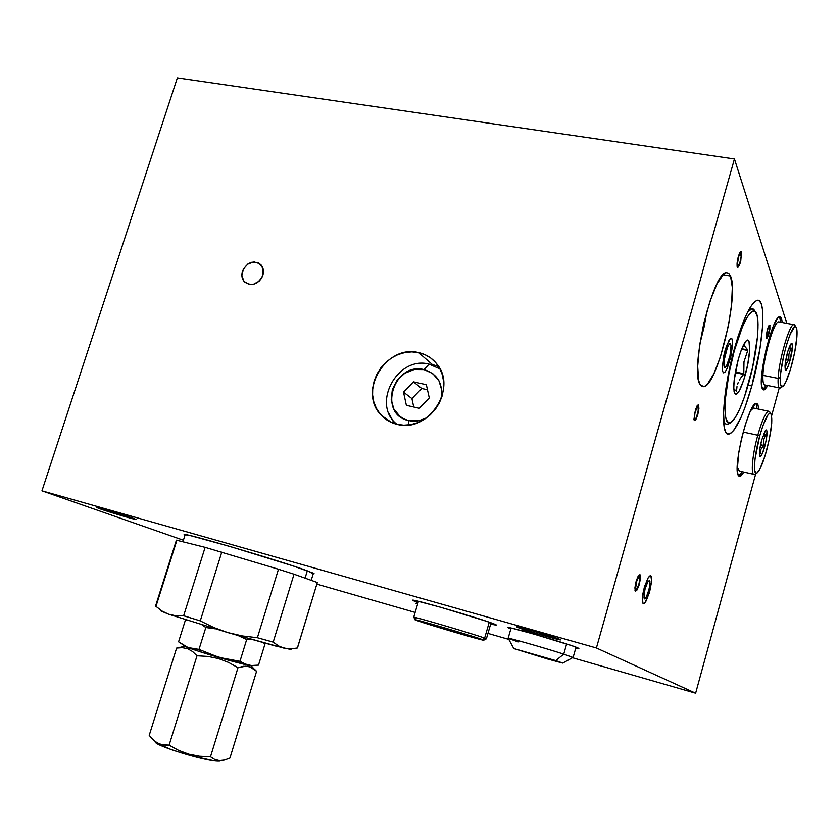 <?xml version="1.0" encoding="UTF-8"?>
<svg xmlns="http://www.w3.org/2000/svg" width="839" height="839" viewBox="0 0 839 839"><rect width="100%" height="100%" fill="white"/><g stroke="black" fill="none" stroke-linecap="round" stroke-linejoin="round"><path stroke-width="1.26" d="M438.629 366.57L432.326 364.493L418.63 352.621C426.086 354.289 432.158 358.096 436.878 364.063C457.905 388.363 427.984 433.448 396.952 424.303L390.555 422.059L384.849 418.525L380.036 413.847L376.312 408.215L373.795 401.85L372.589 394.98L372.726 387.88L374.204 380.812L376.952 374.037L380.875 367.807L385.825 362.364L391.624 357.896L398.053 354.582L404.859 352.558L411.813 351.898L418.63 352.621L425.058 354.729L430.858 358.138L435.777 362.721L439.646 368.311L442.289 374.697L443.611 381.64L443.548 388.856L442.101 396.06L439.321 402.982L435.315 409.338L430.239 414.865L424.314 419.374L417.749 422.667L410.816 424.618L403.8 425.174L396.952 424.303C390.859 422.825 385.678 419.857 381.409 415.399C357.278 392.348 385.982 343.948 418.63 352.621L432.326 364.493M509.514 628.421L508.025 627.624C506.106 625.695 570.08 644.247 577.83 647.886L578.868 648.495L575.774 648.075L578.837 648.421L571.831 645.684L533.761 634.043L512.272 628.306L508.203 627.572L509.514 628.421L509.703 627.761L509.514 628.421L510.836 628.946L509.514 628.421M415.211 601.563L412.526 600.252C410.24 598.029 483.212 619.276 494.674 624.195L496.583 625.202L490.647 624.164L496.352 624.971L486.651 621.321L440.444 607.205L416.291 600.797L412.547 600.231L415.211 601.563L415.483 600.619L415.211 601.563L418.053 602.612L415.211 601.563M184.989 535.219L184.181 534.621C180.637 531.475 283.676 561.794 308.133 571.128L313.188 573.876L314.132 573.719L312.381 572.796L292.696 565.811L230.526 546.64L191.051 535.796L184.307 534.558L184.989 535.219M517.485 627.352L516.593 626.848C515.524 625.632 554.894 637.021 560.012 639.423L560.735 639.842C561.438 640.954 523.295 629.921 517.485 627.352L532.639 630.792L560.693 639.779L540.243 634.62L517.485 627.352M99.757 508.738L96.464 507.385C95.709 506.557 123.763 514.842 132.971 518.166L135.981 519.425C136.558 520.201 109.385 512.178 99.757 508.738L99.956 508.098L99.757 508.738L96.464 507.396L98.006 507.616L112.688 511.717L135.97 519.435L99.757 508.738M756.243 404.283L757.114 408.803L756.243 404.283L757.911 404.629L756.872 403.433L755.478 403.643L751.88 408.257L749.804 412.505L745.504 424.125L741.603 438.283L738.729 452.682L737.282 469.735L737.638 473.29L739.526 476.384L740.984 475.849L743.889 472.074L739.904 476.374L738.404 475.535C732.353 468.854 748.629 402.647 756.159 403.37L757.911 404.629L755.75 403.496M779.903 318.338L780.532 322.197L779.903 318.338L781.57 318.652L780.648 317.058L779.379 316.859L777.805 318.086L774.019 324.641L769.866 335.768L766.017 349.737L762.137 371.006L761.413 382.081L761.665 385.992L763.322 389.873L764.654 389.736L767.958 385.583L764.067 389.967L762.315 388.625C757.103 379.973 772.425 316.198 779.609 316.796L781.57 318.652L779.903 318.338L779.179 316.943M751.828 385.95L748.115 385.195L751.828 385.95C743.553 414.854 735.971 430.889 729.081 434.046C719.893 437.549 722.389 390.922 734.66 347.786C743.102 318.851 750.601 303.036 757.145 300.352C766.867 297.457 763.364 345.301 751.828 385.95L744.707 408.257L740.973 417.465L733.821 430.292L730.664 433.375L727.948 434.004L725.787 432.085L724.288 427.617L723.533 411.634L725.945 388.258L728.262 374.928L734.66 347.786L738.467 335.16L746.448 314.489L750.297 307.284L753.821 302.543L756.904 300.404L759.41 300.907L761.277 303.949L762.452 309.36L762.599 326.193L759.966 348.688L751.828 385.95M730.528 276.031L723.04 274.71L730.528 276.031C739.348 294.814 717.104 386.297 703.69 386.706L700.125 384.598C689.532 371.467 712.594 272.203 726.27 272.633L728.682 273.21L730.528 276.031L732.311 287.431L731.556 304.861L728.43 325.7L720.418 356.953L713.916 373.617L707.518 384.063L704.645 386.38L702.149 386.569L700.125 384.598L698.667 380.466L697.702 366.328L699.495 346.161L703.827 323.172L710.004 301.232L716.957 284.002L723.543 274.227L726.364 272.612L728.713 273.241L730.528 276.031M734.44 158.959L177.365 77.87L41.95 490.825L177.365 77.87L734.44 158.959L596.403 647.981L695.636 693.192L572.481 657.734L695.636 693.192L755.761 473.636L695.636 693.192L596.403 647.981L41.95 490.825L183.405 540.243L41.95 490.825L596.403 647.981L734.44 158.959L786.825 323.361L734.44 158.959M508.822 639.402L487.962 633.393L508.822 639.402M415.148 612.428L316.911 584.143L415.148 612.428M779.242 387.87L771.628 415.704L779.242 387.87M706.952 311.08L704.173 326.686L699.747 344.42L706.952 311.08M762.829 389.485L766.311 385.248L764.602 387.88M767.664 346.937L765.178 357.991M781.57 318.652L782.189 322.501L781.57 318.652M741.047 473.574L739.327 475.472M738.656 475.881L742.242 471.696M757.911 404.629L758.771 409.149L757.911 404.629M732.09 339.103L732.615 344.756L730.706 357.341L726.931 368.898L725.001 372.097L723.438 372.82L722.484 370.911L722.285 366.643L725.064 350.503L729.06 340.235L730.842 338.348L732.09 339.103M769.94 325.27L768.891 333.932L766.5 338.673L766.185 336.124L767.349 329.706L768.87 325.679L769.94 325.27M650.875 575.785L651.641 581.333L649.69 591.705L646.166 600.934L644.436 603.335L643.073 603.681L642.255 598.228L644.226 587.688L647.813 578.365L649.543 576.026L650.875 575.785M640.01 574.705L640.503 577.998L639.36 584.133L637.262 589.565L635.406 591.138L634.892 587.887L636.035 581.689L638.164 576.225L640.01 574.705M698.635 405.038L698.897 408.771L697.744 414.844L695.835 419.71L694.293 420.549L694.44 413.858L697.094 405.824L698.635 405.038L697.524 405.216L695.594 409.348L693.968 419.259L694.314 420.58L695.416 420.318L697.775 414.718L698.908 408.666L698.614 405.006M741.466 251.878L740.785 260.74L739.505 264.946L737.796 267.526L736.999 264.191L737.911 258.139L739.662 252.854L740.533 251.553L741.466 251.878M538.837 635.113L522.949 630.54L538.837 635.113M417.623 604.07L415.536 603.325L417.696 603.828M249.078 284.442L244.013 281.401L241.863 275.643L243.331 269.088L247.925 263.939L251.994 262.177L258.087 262.701L262.355 266.802L263.425 270.871L261.967 277.457L259.157 281.191L253.252 284.39L249.078 284.442L253.252 284.39L257.342 282.638L260.719 279.45L262.848 275.318C258.055 284.526 251.931 286.728 244.485 281.935C241.915 279.041 241.244 275.465 242.45 271.217C247.327 261.925 253.493 259.786 260.96 264.778C263.404 267.651 264.033 271.165 262.848 275.318L263.089 268.742L259.796 263.719L254.102 261.925L247.925 263.939L243.331 269.088L241.863 275.643L244.013 281.401L249.078 284.442M388.929 413.396L394.299 423.559M297.426 647.97L290.797 648.914L284.536 648.295L290.818 649.197M160.459 610.74L168.576 614.2L161.979 611.023L155.582 606.073M160.836 610.771L168.576 614.2L175.812 615.763L183.647 615.732L200.28 620.881L183.605 615.763L175.812 615.763L168.576 614.2L227.893 632.606L213.83 627.551L200.332 620.933L213.83 627.551L227.893 632.606L274.877 645.852L290.997 649.522M168.576 614.2L227.893 632.606L284.536 648.295L278.674 646.009L273.22 642.139L257.321 637.713L242.45 635.962L227.893 632.606L242.45 635.962L257.321 637.713L273.22 642.139L257.321 637.713L273.199 642.097L294.028 574.201L278.475 569.251L257.395 637.692L278.475 569.251L205.125 547.353L176.41 540.18L155.572 606.031L176.935 540.127L155.981 606.356L161.979 611.023L168.576 614.2M317.331 582.518L294.028 574.201L273.199 642.097L278.674 646.009L284.536 648.295L290.797 648.914L297.373 647.991L317.331 582.518L297.467 647.928L317.331 582.518M183.647 615.732L205.125 547.353L183.647 615.732M200.28 620.881L221.779 552.125L200.28 620.881M307.315 570.824L305.081 578.144L307.315 570.824M155.205 741.781C153.967 745.347 203.321 760.679 217.406 761.088L219.367 760.574L214.69 759.421L210.484 756.768L199.567 756.243L188.88 754.198L178.655 750.391L169.1 745.158L160.668 744.424L155.614 741.917L149.216 735.352L176.62 648.065L182.283 647.656L187.663 648.736L192.592 651.525L197.008 655.773L207.883 656.413L218.486 658.563L228.596 662.432L237.993 667.687L243.404 666.302L248.375 666.407L247.222 665.002L256.587 671.315L229.938 758.037L224.537 760.019L219.367 760.574L214.69 759.421L210.484 756.768L199.567 756.243L188.88 754.198L178.655 750.391L169.1 745.158L163.374 745.022L158.068 743.385L153.338 740.05L149.216 735.352L176.62 648.065L182.283 647.656L187.663 648.736L192.592 651.525L197.008 655.773L207.883 656.413L218.486 658.563L228.596 662.432L237.993 667.687L245.953 666.145L250.672 667.089L256.587 671.315L254.332 669.061M179.536 647.289L176.62 648.065L179.536 647.289M210.484 756.768L237.993 667.687L210.484 756.768M169.1 745.158L197.008 655.773L169.1 745.158M219.965 761.078L217.406 761.088L224.537 760.019L229.938 758.037L256.587 671.315M156.159 742.924L171.555 749.741L190.715 755.656L213.704 760.7L221.349 760.606M183.772 645.495C183.332 646.03 189.142 648.232 201.224 652.123L199 649.386L188.051 647.54L178.581 641.814L185.283 620.461L187.967 620.503M202.031 624.856L205.828 627.53L199 649.386L190.652 648.358L185.555 646.46L178.581 641.814L185.283 620.461L187.307 620.294M238.318 635.647L246.687 639.528L239.954 661.321L218.906 657.367L199 649.386L205.828 627.53L215.151 628.82M263.299 642.716L265.019 643.891L258.496 665.117L251.113 665.547L246.467 664.614L239.954 661.321L246.687 639.528L250.714 639.192M244.243 663.743L251.113 665.547L258.496 665.117L265.019 643.891L263.425 642.758M243.646 637.179L243.415 637.934L243.646 637.179M204.737 625.684L204.485 626.513L204.737 625.684M183.762 645.715L195.592 650.288L221.139 658.143L252.099 665.715M239.954 661.321L224.065 658.72L208.817 653.854M199 649.386L201.224 652.123C223.059 659.129 253.535 667.162 252.214 665.61M528.696 653.151L552.072 659.863L528.696 653.151M562.885 663.02L572.859 657.524L563.745 654.126L555.764 660.587L562.78 663.083L513.835 648.589L555.764 660.587L563.745 654.126L573.1 657.503L576.036 647.173M566.64 643.964L563.745 654.126L566.64 643.964M518.156 641.898L508.13 638.311C506.819 637.189 544.962 648.023 563.745 654.126C543.745 647.624 503.526 636.287 508.308 638.458L513.772 648.484M555.764 660.587L562.424 663.02L547.762 659.045L513.709 648.516L555.764 660.587M534.936 654.913L535.785 654.756L534.506 654.389L534.936 654.913M745.263 374.928C740.711 390.219 737.135 396.302 734.534 393.187C732.856 386.978 734.094 375.746 738.257 359.48L741.33 349.999L745.892 341.253L747.15 340.267L749.007 341.431L749.657 350.241L747.706 364.587L743.815 379.773L739.243 390.901L736.537 394.152L735.457 394.267L734.607 393.355L733.768 388.551L734.146 380.413L738.257 359.48C740.596 351.216 742.924 345.406 745.242 342.06C751.22 333.24 751.052 354.771 745.263 374.928L743.763 374.079L745.263 374.928M743.595 374.383L735.258 372.705L743.595 374.383L740.554 378.2L743.595 374.383M739.316 380.203L740.554 378.2L739.316 380.203M737.523 384.419L738.289 382.29L737.523 384.419M736.537 390.964L736.988 386.569L736.537 390.964L736.002 390.848L736.537 390.964M736.359 391.142L734.261 389.265L736.359 391.142M733.768 388.73L734.261 389.265L733.768 388.73M733.894 350.597L734.303 350.775C742.777 322.312 749.741 309.245 755.194 311.563L753.821 309.434C752.205 308.039 750.118 308.972 747.559 312.223L751.734 308.857L755.194 311.563C760.942 315.904 757.449 352.107 748.808 382.741C743.081 402.972 737.502 415.924 732.09 421.598C722.064 432.463 722.819 391.026 734.303 350.775L733.894 350.597M744.382 343.382L744.455 346.004L747.78 349.936L741.812 348.772L747.853 350.136L741.624 349.265L747.759 350.461L743.983 361.787L743.784 373.701L735.384 372.013L743.763 374.079L743.983 361.787L747.853 350.136L744.455 346.004L744.382 343.392M730.098 422.856L727.549 424.356C725.704 424.66 724.34 423.013 723.47 419.406C724.749 424.503 726.931 425.688 730.014 422.94L730.182 422.835M734.303 350.775L728.986 373.334L725.295 399.532L725.253 414.739L726.196 419.573L728.692 422.898L730.968 422.457L735.058 417.927L739.641 409.243L744.35 397.183L752.677 367.052L757.491 336.796L758.047 324.641L757.208 315.915L755.037 311.437L752.898 311.101L751.66 311.751L747.339 316.964L742.463 326.749L734.303 350.775M790.768 348.793L789.384 346.822L790.705 348.604L788.828 348.237L790.674 349.087L788.67 348.699L790.674 349.087L788.933 354.184L788.744 359.9L786.332 363.707L785.231 367.472L786.751 362.784L788.597 360.183L785.828 359.648L788.744 359.9L785.954 358.998L788.775 359.553L788.933 354.184L790.768 348.793L788.775 348.405L790.768 348.793L792.383 347.724L790.768 348.793M785 365.961C786.028 356.69 787.957 349.402 790.789 344.095C792.047 342.574 792.582 343.791 792.383 347.724L789.551 362.28L787.402 368.09L785.671 370.135L785.189 363.885L787.852 351.216L791.271 343.571L792.11 343.791L792.383 347.724C791.943 356.638 786.573 373.345 785.273 369.758L785 365.961M780.134 388.058C778.487 388.258 777.826 385.028 778.141 378.389L780.312 377.56C781.057 358.882 792.373 322.155 795.865 326.832C796.914 327.839 797.26 331.059 796.914 336.512C796.022 352.611 787.716 382.532 783.102 386.181C780.899 387.985 779.966 385.111 780.312 377.56L778.141 378.389C777.795 386.349 778.791 389.38 781.119 387.461L782.294 386.706M779.368 321.977L778.582 321.83C773.915 321.505 763.406 357.288 762.924 375.337L778.141 378.389L762.924 375.337C762.682 381.965 763.427 385.195 765.158 385.017L779.389 387.901M778.141 378.389C778.844 360.319 789.321 324.368 793.746 324.651L795.173 325.763L794.575 324.85C790.873 319.869 778.896 358.662 778.141 378.389M796.914 336.512L796.368 327.556L795.571 326.665L794.502 326.927L790.097 334.467L786.762 344.105L783.71 355.746L780.721 372.873L780.228 381.409L780.48 384.293L781.896 386.758L784.318 384.661L785.786 382.018L790.59 369.013L794.743 352.034L796.914 336.512M784.958 367.199L785.482 367.702L784.958 367.199M439.982 368.94L429.086 364.126L424.02 369.6C437.633 373.953 443.338 383.717 441.136 398.903L441.775 390.303L438.965 380.822L432.714 373.565L424.02 369.6L429.086 364.126C397.246 355.579 371.058 404.45 396.91 424.293M408.645 420.559L408.855 424.922L408.645 420.559C377.424 414.456 393.512 361.64 424.02 369.6L414.204 369.506L404.755 373.282L397.088 380.329L392.327 389.6L391.205 399.71L393.89 409.138L400.004 416.459L404.083 418.976L408.645 420.559C414.539 421.86 420.36 421.063 426.118 418.168L418.514 420.779L408.645 420.559M427.471 389.768L421.713 388.478L413.459 381.85L421.713 388.478L411.918 398.588L403.507 392.128L413.459 381.85L426.348 384.713L429.285 397.948L419.259 408.278L406.37 405.321L403.507 392.128L411.918 398.588L413.753 407.02M426.348 384.713L413.459 381.85L403.507 392.128L406.37 405.321L419.259 408.278L429.285 397.948L426.348 384.713M523.054 630.488L539.131 635.28L523.054 630.488M524.7 630.991L537.453 634.777L524.7 630.991M634.976 590.31L635.511 591.201L636.885 590.184L639.035 585.234L640.419 578.941L639.905 574.642L637.997 576.529L636.371 580.588L634.976 590.31M635.553 588.768L636.644 581.07L637.934 577.861L639.454 576.362L639.947 578.7L638.762 584.752L636.644 589.188L635.553 588.768L635.962 589.481L637.053 588.674L639.129 583.493L639.947 577.798L639.454 576.362L638.773 576.634L636.277 582.339L635.553 588.768M768.22 327.042L766.343 334.614L766.668 338.715L768.419 335.516L769.898 329.056L769.814 325.039L768.22 327.042M768.209 328.039L769.468 326.444L769.531 329.633L766.972 337.288L766.71 334.037L767.895 328.888L766.71 334.037L766.972 337.288L769.531 329.633L769.468 326.444L768.209 328.039M694.839 413.732L696.15 408.992L697.933 406.433L698.268 410.649L696.391 417.476L695.29 419.07L694.587 418.546L694.839 413.732L694.587 418.546L694.996 419.143L696.003 418.221L698.079 411.844L698.342 407.041L697.639 406.485L696.936 407.324L694.839 413.732M740.008 263.53L741.697 254.595L740.868 251.364L738.687 255.329L737.093 262.974L737.082 266.435L737.838 267.515L740.008 263.53M739.872 262.691L738.152 265.837L737.481 263.32L738.823 256.178L740.554 253.042L741.131 256.671L739.872 262.691L741.131 256.671L740.554 253.042L738.823 256.178L737.481 263.32L738.152 265.837L739.872 262.691M764.79 446.411C762.536 454.119 760.826 457.37 759.673 456.164C758.97 453.438 759.641 448.078 761.686 440.076L765.346 430.701L766.427 429.946L767.024 431.225L766.017 441.262L762.578 453.029L760.574 456.416L759.704 456.227L759.62 450.239L761.686 440.076L765.409 430.627C767.811 429.285 767.601 434.539 764.79 446.411L763.48 445.729L764.79 446.411M763.333 446.023L763.647 440.076L765.441 434.812L763.584 434.245L765.378 434.633L764.497 433.868L765.441 434.812L763.647 440.076L763.48 445.729L761.99 447.816L763.333 446.023L760.428 445.383L763.333 446.023M761.445 448.75L761.99 447.816L761.445 448.75M760.658 450.721L760.994 449.725L760.658 450.721M760.239 453.784L760.428 451.739L760.197 453.972L759.673 453.658L760.239 453.784M760.082 453.972L759.368 453.406L760.082 453.972M770.695 413.449L769.426 411.435C766.542 410.554 762.661 418.483 757.785 435.231L759.694 436.007C764.308 420.161 767.979 412.631 770.695 413.449C772.981 418.378 771.639 430.648 766.668 450.26C763.333 462.132 760.249 469.588 757.418 472.598C752.719 477.559 753.904 456.657 759.694 436.007L757.785 435.231C761.969 420.622 765.567 412.62 768.555 411.204L770.034 412.389M743.176 432.064L757.785 435.231L743.176 432.064M768.555 411.204L753.412 408.027L750.653 410.649M764.004 433.228L764.497 433.868L764.004 433.228M737.261 467.375L739.39 471.046L754.376 474.444C750.527 475.86 752.247 454.979 757.785 435.231C751.65 457.035 750.454 479.1 755.425 473.846L756.558 473.144M759.694 436.007L755.016 459.08L754.46 467.69L754.691 470.616L756.117 473.175L757.25 472.745L760.113 468.592L765.084 455.703L769.405 438.787L771.712 423.265L771.209 414.214L770.412 413.27L769.321 413.47L767.989 414.844L763.081 425.237L759.694 436.007M760.564 444.733L763.511 445.373L760.564 444.733M763.427 434.675L765.357 435.095L763.427 434.675M642.443 602.538L643.377 603.797L644.845 602.905L649.313 593.026L651.704 580.252L651.494 576.991L650.592 575.638L648.264 577.61L644.614 586.346L642.695 594.589L642.443 602.538M644.016 598.081L644.184 592.89L645.443 587.52L647.813 581.826L649.334 580.525L650.068 583.524L648.505 591.883L645.59 598.343L644.625 598.91L644.016 598.081L644.625 598.91L646.156 597.557L649.417 588.317L649.931 581.396L649.334 580.525L647.813 581.826L644.939 589.314L644.016 598.081M730.465 338.557L726.564 345.762L723.847 355.442L722.264 367.807L722.641 371.572L723.753 372.883L725.42 371.572L727.392 367.86L731.052 355.788L732.573 341.4L731.86 338.694L730.465 338.557M729.552 343.78L730.528 343.864L731.031 345.731L729.972 355.736L727.423 364.147L724.896 367.618L723.931 365.573L724.162 360.141L727.56 346.989L729.552 343.78L727.56 346.989L725.525 353.146L723.942 362.228L724.13 366.695L724.896 367.618L726.721 365.626L729.972 355.736L731.031 345.731L730.528 343.864L729.552 343.78M435.042 625.831L464.701 634.557L435.042 625.831M483.82 640.157L486.127 638.888L484.638 638.112L482.236 639.517L483.673 640.241C481.041 640.178 427.963 624.531 417.224 620.661L415.211 619.885C409.044 617.263 471.833 635.647 482.236 639.517L484.638 638.112L486.368 638.878L491.035 622.832M489.263 622.213L484.638 638.112L489.263 622.213M416.018 618.249L413.7 617.273C411.666 615.805 474.454 634.242 484.638 638.112C473.72 633.98 407.303 614.557 413.889 617.41L415.137 619.738M482.236 639.517L444.565 627.845L415.064 619.748L454.067 632.061L482.236 639.517M701.561 386.265L703.69 386.706M727.098 433.606L729.081 434.046M763.154 389.778L764.067 389.967M738.96 476.164L739.904 476.374M391.719 422.583L381.409 415.399M313.377 573.257L311.217 580.336M185.188 534.59L182.954 541.669M178.109 647.844L184.653 646.25M254.584 669.47L251.06 665.694M508.13 638.311L511.098 628.044M734.534 393.187L734.052 391.477M753.821 309.434L755.194 311.563M751.734 308.857L749.594 308.458M727.549 424.356L725.808 423.978M793.746 324.651L778.582 321.83M794.575 324.85L795.865 326.832M785.084 369.108L785.273 369.758M759.673 456.164L759.484 455.504M413.7 617.273L418.451 601.29"/></g></svg>
